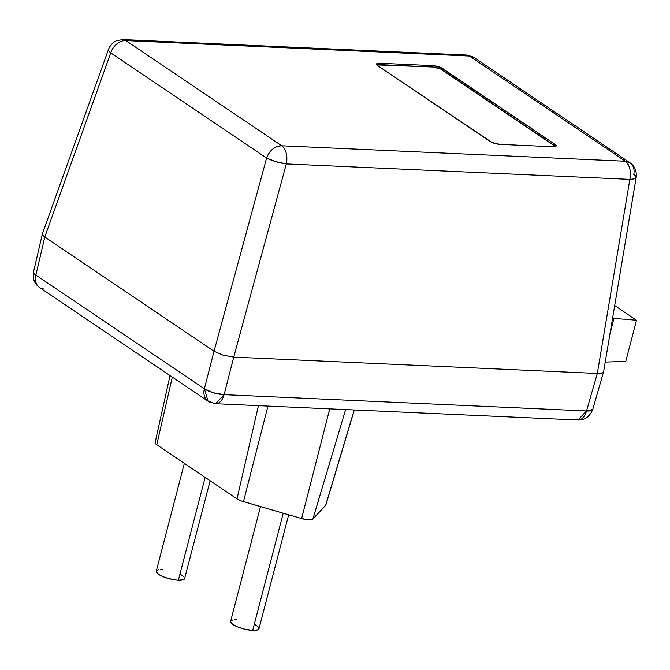 <?xml version="1.0" encoding="UTF-8"?>
<svg xmlns="http://www.w3.org/2000/svg" width="670" height="670" viewBox="0 0 670 670"><rect width="100%" height="100%" fill="white"/><g stroke="black" fill="none" stroke-linecap="round" stroke-linejoin="round"><path stroke-width="1" d="M44.764 237.029L214.04 351.264L44.781 237.038L35.895 275.085L204.375 388.784L214.023 351.256L204.375 388.784L35.895 275.085L44.781 237.038L42.637 235.028L42.637 233.411L42.637 235.028L44.764 237.029L214.04 351.264L44.764 237.029L110.759 52.871L44.764 237.029M603.628 371.548L603.36 372.294L601.241 373.274L597.305 373.475L233.73 357.127L597.322 373.475L233.755 357.127L224.107 394.655L586.51 410.953L597.305 373.475L586.51 410.953L224.107 394.655L233.755 357.127L223.077 355.192L214.04 351.264L266.618 158.061L110.759 52.871A14.665 4.154 -160.3 0 1 108.54 49.287L42.428 233.771M33.5 272.037L33.5 272.045A14.665 3.97 13.1 0 0 35.895 275.085A14.665 11.13 124 0 0 39.572 287.531A14.665 11.13 -56 0 1 35.895 275.085C33.718 273.62 32.998 272.447 33.743 271.559M575.111 419.026L578.009 420.023A14.665 8.651 -87.4 0 0 586.51 410.953L578.009 420.023L215.598 403.725L224.107 394.655A14.665 8.651 92.6 0 1 215.598 403.725A14.665 8.651 92.6 0 1 212.708 402.729A14.665 11.13 -56 0 1 208.06 401.229A14.665 11.13 -56 0 1 204.375 388.784A14.665 4.363 14.4 0 0 224.107 394.655L213.403 392.813L204.375 388.784L208.06 401.229L39.572 287.531A14.665 11.13 -56 0 0 44.22 289.021M586.51 410.953A14.665 4.062 16.1 0 0 592.757 409.437L586.51 410.953M592.757 409.429L603.569 371.858M170.013 375.56L155.13 442.585A10.109 2.772 14.6 0 0 156.763 444.738L172.316 377.109L156.763 444.738L236.996 498.882L258.436 405.651L236.996 498.882A10.109 2.772 14.6 0 0 243.453 501.654L267.966 406.079L243.453 501.654L301.609 518.563L329.749 408.859L301.609 518.563A10.109 2.772 14.6 0 0 312.873 519.074L345.645 409.571L312.873 519.074L325.654 505.356L354.204 409.956L325.654 505.356A10.109 2.772 14.6 0 0 325.854 505.012L354.338 409.965M325.888 504.837L312.873 519.074L308.753 519.836L301.609 518.563L241.552 501.043L236.996 498.882L156.763 444.738L155.281 443.322L155.339 442.192M108.749 48.927L108.716 50.627L110.759 52.871A14.665 11.13 -56 0 1 125.893 40.594A14.665 8.651 -87.4 0 0 122.995 39.589A14.665 8.651 92.6 0 1 125.893 40.594L469.435 56.037A14.665 8.651 -87.4 0 0 466.538 55.041A14.665 8.651 92.6 0 1 469.435 56.037A14.665 11.13 -56 0 1 474.084 57.528A14.665 11.13 124 0 0 469.435 56.037L625.303 161.227C629.7 165.013 631.224 171.059 629.859 179.367L286.316 163.916L233.73 357.127L597.322 373.475L629.859 179.367L597.322 373.475L601.241 373.274L603.611 371.741L636.207 177.299A14.665 3.852 -170.5 0 1 629.859 179.367L633.82 178.907L636.207 177.299A14.665 3.852 -170.5 0 0 633.761 174.569A14.665 11.13 -56 0 0 629.951 162.718L625.303 161.227L281.76 145.784L125.893 40.594L469.435 56.037L625.303 161.227A14.665 11.13 -56 0 1 629.951 162.718C634.758 166.118 636.843 170.976 636.207 177.299M555.581 146.495A7.328 2.01 14.6 0 0 554.668 145.717L555.028 144.352L554.668 145.717L442.368 69.923L442.728 68.558L442.368 69.923A7.328 2.01 14.6 0 0 432.502 66.992L432.862 65.627A7.328 2.01 -165.4 0 1 442.728 68.558L555.028 144.352A7.328 2.01 -165.4 0 1 556.209 145.934A7.328 2.01 -165.4 0 1 553.068 146.755L499.87 144.36A7.328 2.01 -165.4 0 1 490.005 141.42L377.696 65.635A7.328 2.01 -165.4 0 1 376.515 64.052A7.328 2.01 -165.4 0 1 379.656 63.231L376.632 63.826L377.696 65.635L491.964 142.467L499.87 144.36L553.068 146.755L555.69 146.445L556.226 145.784L555.028 144.352L440.76 67.519L432.862 65.627L379.656 63.231L379.304 64.596A7.328 2.01 14.6 0 0 376.791 64.848M286.316 163.916L629.859 179.367A14.665 8.651 -87.4 0 0 625.303 161.227L281.76 145.784A14.665 8.651 92.6 0 1 286.316 163.916A14.665 2.797 -164.8 0 1 266.618 158.061L214.04 351.264L223.077 355.192L233.73 357.127L286.316 163.916C287.673 155.616 286.157 149.569 281.76 145.784C274.734 146.169 269.683 150.264 266.618 158.061L275.755 161.638L286.316 163.916M281.76 145.784L125.893 40.594A14.665 11.13 124 0 0 110.759 52.871L266.618 158.061A14.665 11.13 -56 0 1 281.76 145.784M432.862 65.627L432.502 66.992L379.304 64.596L379.656 63.231L432.862 65.627M555.731 146.713L440.408 68.884L432.502 66.992L376.682 64.898M184.401 577.44L184.677 578.311L183.597 579.634L178.362 580.237L205.154 477.392L178.362 580.237A14.665 4.02 14.6 0 0 184.635 578.595L210.129 480.75M258.737 627.606L258.746 629.222L257.933 629.808L252.699 630.411L283.226 513.22L252.699 630.411A14.665 4.02 14.6 0 0 258.98 628.77L288.67 514.803M260.496 506.612L230.606 621.375A14.665 4.02 14.6 0 0 237.649 626.944A14.665 4.02 14.6 0 0 252.699 630.411L244.801 629.214L236.895 626.626L231.653 623.51L230.572 621.668M230.84 620.923L232.959 619.943M234.726 619.733L236.887 619.733M254.843 624.557L257.933 626.634M184.359 463.355L156.261 571.208A14.665 4.02 14.6 0 0 163.304 576.769A14.665 4.02 14.6 0 0 178.362 580.237L173.237 579.634L165.013 577.423L158.631 574.374L156.227 571.493M156.495 570.748L158.623 569.768M160.39 569.567L162.542 569.567M180.506 574.383L183.588 576.468M612.698 317.53L613.98 318.384L636.5 320.26L614.708 305.553L636.5 320.26L613.98 318.384L609.993 333.668L613.98 318.384L612.698 317.53M605.236 362.085L625.788 361.381L636.5 320.26L625.788 361.381L605.236 362.085M39.572 287.531C34.471 283.871 32.453 278.703 33.5 272.045L42.403 233.897M215.598 403.725L208.06 401.229M578.009 420.023C584.801 420.207 589.717 416.673 592.757 409.437M108.54 49.287C111.563 42.344 116.329 40.795 117.007 40.577L122.995 39.589L466.538 55.041L474.084 57.528L629.951 162.718"/></g></svg>
